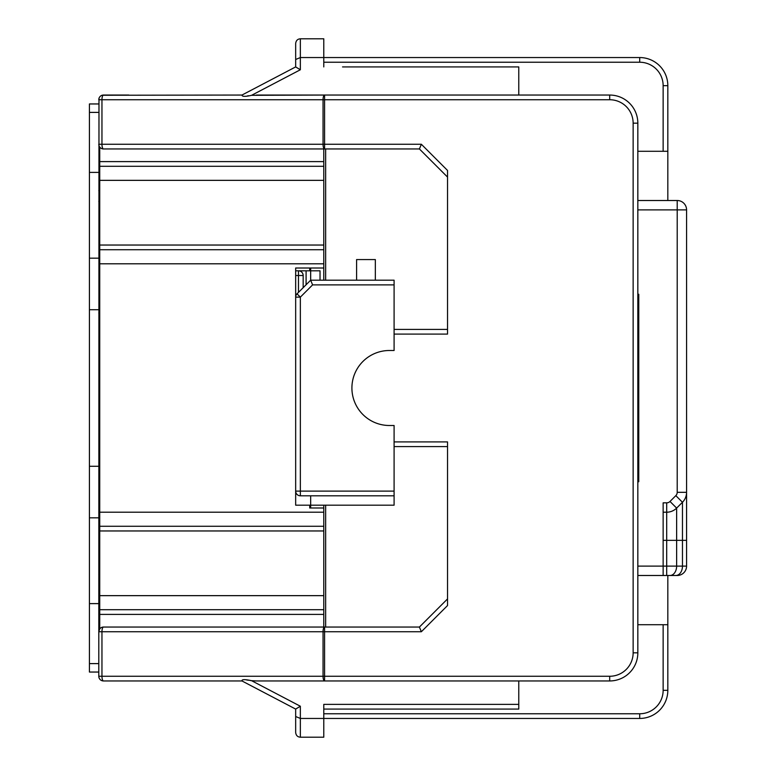 <?xml version="1.0" encoding="UTF-8"?>
<svg xmlns="http://www.w3.org/2000/svg" width="776" height="776" viewBox="0 0 776 776"><rect width="100%" height="100%" fill="white"/><g stroke="black" fill="none" stroke-linecap="round" stroke-linejoin="round"><path stroke-width="1.16" d="M256.39 95.05L324.572 95.05L251.521 95.322M394.092 441.903L447.529 441.903L447.529 605.552L421.349 631.742L419.409 627.047L447.529 598.927L419.409 627.047L324.572 627.047A4.685 1.523 -90 0 0 323.049 631.742L324.572 631.742L324.572 680.95L256.39 680.95L609.703 680.95A28.12 28.12 0 0 0 637.833 652.829L637.833 123.171A28.12 28.12 0 0 0 609.703 95.05L324.572 95.05A4.685 1.523 90 0 0 323.049 99.735L323.049 144.258A4.685 1.523 90 0 0 324.572 148.953L419.409 148.953L447.529 177.073M102.112 95.254L241.966 95.05L295.666 66.92L295.666 43.485L295.666 59.49L300.351 57.55L295.666 59.49M324.572 680.95A4.685 1.523 -90 0 1 323.049 676.265L609.703 676.265A23.435 23.435 0 0 0 633.138 652.829L633.138 123.171A23.435 23.435 0 0 0 609.703 99.735L324.572 99.735L324.572 144.258L98.794 144.258A4.685 4.685 0 0 0 103.48 148.953A4.685 1.523 -90 0 1 101.957 144.258L101.957 99.735A4.685 1.523 -90 0 1 103.48 95.05L128.797 95.05M518.775 95.05L518.775 66.92L342.536 66.92M323.786 62.235L323.786 66.92L323.786 57.55L300.351 57.55L300.351 38.8C297.586 38.994 296.025 40.556 295.666 43.485L295.666 57.55L295.666 43.485C296.025 40.556 297.586 38.994 300.351 38.8L323.786 38.8L323.786 57.55L639.705 57.55A28.12 28.12 0 0 1 667.826 85.67A28.12 28.12 0 0 0 639.705 57.55L639.705 62.235L323.786 62.235M295.666 66.92L241.966 95.05C241.986 96.67 245.187 96.757 251.55 95.322L300.351 69.762L295.666 66.92M667.826 200.509L667.826 85.67L663.14 85.67A23.435 23.435 0 0 0 639.705 62.235M667.826 575.491L667.826 690.33A28.12 28.12 0 0 1 639.705 718.45L323.786 718.45L323.786 704.385L518.775 704.385L518.775 709.08L323.786 709.08M637.833 313L638.764 313M637.833 463L638.764 463M667.826 624.709L637.833 624.709M295.666 732.515L295.666 709.08L241.957 680.95L295.666 709.08L300.351 706.238L300.351 718.45L295.666 716.51L295.666 732.515C296.025 735.444 297.586 737.006 300.351 737.2C297.586 737.006 296.025 735.444 295.666 732.515M323.786 737.2L323.786 718.45L300.351 718.45L300.351 737.2L323.786 737.2M133.482 680.95L103.48 680.95L133.482 680.95M103.48 680.95A4.685 4.685 0 0 1 98.794 676.265L101.957 676.265A4.685 1.523 90 0 0 103.48 680.95L241.966 680.95C241.627 679.33 244.818 679.242 251.55 680.678L256.39 680.95L251.55 680.678L300.351 706.238M518.775 680.95L518.775 704.385M323.786 627.047L323.786 609.703L99.735 609.703L99.735 628.929L98.794 631.742L101.957 631.742A4.685 1.523 -90 0 1 103.48 627.047A4.685 4.685 0 0 0 98.794 631.742L98.979 630.442M98.794 676.265L98.794 663.606L89.424 663.606L89.424 309.207M98.794 663.606L98.979 98.445M103.48 148.953L324.572 148.953L324.572 144.258L421.349 144.258L447.529 170.448L447.529 334.097L394.092 334.097M323.786 280.194L323.786 268.011L295.666 268.011L295.666 270.814L320.032 270.814L320.032 280.194M323.786 180.352L99.735 180.352L99.735 245.041L323.786 245.041L323.786 148.953M309.721 505.186L309.721 507.989L323.786 507.989L323.786 505.186M419.409 148.953L421.349 144.258M324.572 95.05L324.572 99.735L98.794 99.735L99.056 98.193M98.794 631.742A4.685 4.685 0 0 1 103.48 627.047L324.572 627.047L324.572 631.742L421.349 631.742M99.735 628.929L99.056 630.19M246.564 679.941L248.572 680.271M250.037 680.484L251.55 680.678M394.092 446.588L447.529 446.588M447.529 329.412L394.092 329.412M248.475 95.749L247.573 95.884M103.48 95.05A4.685 4.685 0 0 0 98.794 99.735M667.826 151.291L637.833 151.291M637.833 352.847L638.764 352.847M638.764 423.153L637.833 423.153M638.764 446.588L637.833 446.588M638.764 329.412L637.833 329.412M637.833 357.532L638.764 357.532M638.764 418.468L637.833 418.468M310.662 507.989L310.662 505.186L394.092 505.186L394.092 425.5L389.406 425.5A37.5 37.5 0 0 1 351.906 388A37.5 37.5 0 0 1 389.406 350.5A37.5 37.5 0 0 0 361.286 412.803A37.5 37.5 0 0 0 389.406 425.5M295.666 270.814L295.666 491.121A4.685 4.685 0 0 0 300.351 495.806L300.351 491.121L295.666 491.121L295.666 505.186L310.662 505.186L310.662 495.806M310.662 268.011L310.662 280.194L312.602 284.879L300.351 297.13L297.033 293.823A4.685 4.685 0 0 0 295.666 297.13L300.351 297.13L300.351 491.121L394.092 491.121M295.666 297.13A4.685 4.685 0 0 1 297.033 293.823L310.662 280.194L394.092 280.194L394.092 284.879L312.602 284.879M389.406 350.5L394.092 350.5L394.092 284.879M375.341 280.194L375.341 259.572L356.591 259.572L356.591 280.194M303.164 287.692L303.164 275.509A4.685 4.685 0 0 0 298.469 270.814A4.685 4.685 0 0 1 303.164 275.509L298.469 275.509L298.469 270.814M300.351 495.806L394.092 495.806M99.735 147.071L99.735 161.602L323.786 161.602M99.735 180.352L99.735 161.602M323.786 245.041L323.786 263.791L99.735 263.791L99.735 245.041M99.735 263.791L99.735 609.703M323.786 263.791L323.786 268.011M323.786 507.989L323.786 609.703M323.786 526.273L99.735 526.273M323.786 249.726L99.735 249.726M323.786 166.297L99.735 166.297M309.721 270.814L309.721 268.011M99.735 190.081L98.794 190.624M99.735 200.906L98.794 201.45M99.735 575.094L98.794 574.55M99.735 585.919L98.794 585.376M98.794 103.955L89.424 103.955L89.424 309.721L98.794 309.721M98.794 672.045L89.424 672.045L89.424 663.606M89.424 308.809L89.424 307.956M98.794 466.279L89.424 466.279L89.424 468.617M98.794 112.394L89.424 112.394M98.794 172.388L89.424 172.388M98.794 258.165L89.424 258.165M98.794 517.835L89.424 517.835M98.794 603.612L89.424 603.612M98.794 313A9.37 9.37 0 0 1 99.735 314.542M98.794 463A9.37 9.37 180 0 0 99.735 461.458A9.37 9.37 180 0 1 98.794 463A9.37 9.37 0 0 0 99.735 461.458M675.828 495.641A4.685 4.685 0 0 0 677.205 492.324L686.576 492.324L686.576 566.111A9.37 9.37 0 0 1 677.205 575.491L637.833 575.491L637.833 566.111L663.14 566.111L663.14 502.838L666.691 502.838A4.685 4.685 0 0 0 670.008 501.461L675.828 495.641L682.463 502.266A14.065 14.065 0 0 0 686.576 492.324L686.576 540.338L682.463 540.338L682.463 566.111L686.576 566.111M686.576 492.324L686.576 209.889A9.37 9.37 0 0 0 677.205 200.509A9.37 9.37 0 0 1 686.576 209.889A9.37 9.37 0 0 0 677.205 200.509L677.205 209.889L686.576 209.889M637.833 481.741L638.764 481.741L638.764 294.259L637.833 294.259M677.205 492.324L677.205 209.889L637.833 209.889L637.833 200.509L677.205 200.509M669.707 575.491L677.205 575.491M666.691 575.491L666.691 566.111L676.633 566.111L676.633 540.338L666.691 540.338L666.691 566.111L663.14 566.111L663.14 575.491M663.14 512.208L666.691 512.208A14.065 14.065 0 0 0 676.633 508.096L682.463 502.266L676.633 508.096L670.008 501.461M663.14 151.291L663.14 85.67M663.14 624.709L663.14 690.33A23.435 23.435 0 0 1 639.705 713.765L323.786 713.765M667.826 690.33L663.14 690.33M639.705 718.45L639.705 713.765M101.957 676.265L323.049 676.265L323.049 631.742L101.957 631.742L101.957 676.265M325.658 280.194L325.658 148.953M300.351 69.762L300.351 57.55M633.138 123.171L637.833 123.171A28.12 28.12 0 0 0 609.703 95.05L609.703 99.735M633.138 652.829L637.833 652.829M609.703 676.265L609.703 680.95M325.658 627.047L325.658 505.186M638.764 409.088L637.833 409.088M637.833 366.912L638.764 366.912M298.469 292.377L298.469 275.509L295.666 275.509M306.093 270.814L306.093 284.763M323.786 512.208L99.735 512.208M99.735 530.959L323.786 530.959M323.786 595.648L99.735 595.648M99.735 614.398L323.786 614.398M666.691 502.838L666.691 540.338L663.14 540.338M682.463 502.266L682.463 540.338L676.633 540.338L676.633 508.096M670.008 575.491A9.37 6.625 90 0 0 676.633 566.111L682.463 566.111A9.37 6.625 90 0 1 675.828 575.491M89.424 468.035L89.424 466.793M89.424 462.797L89.424 460.022M89.424 317.103L89.424 314.503"/></g></svg>

